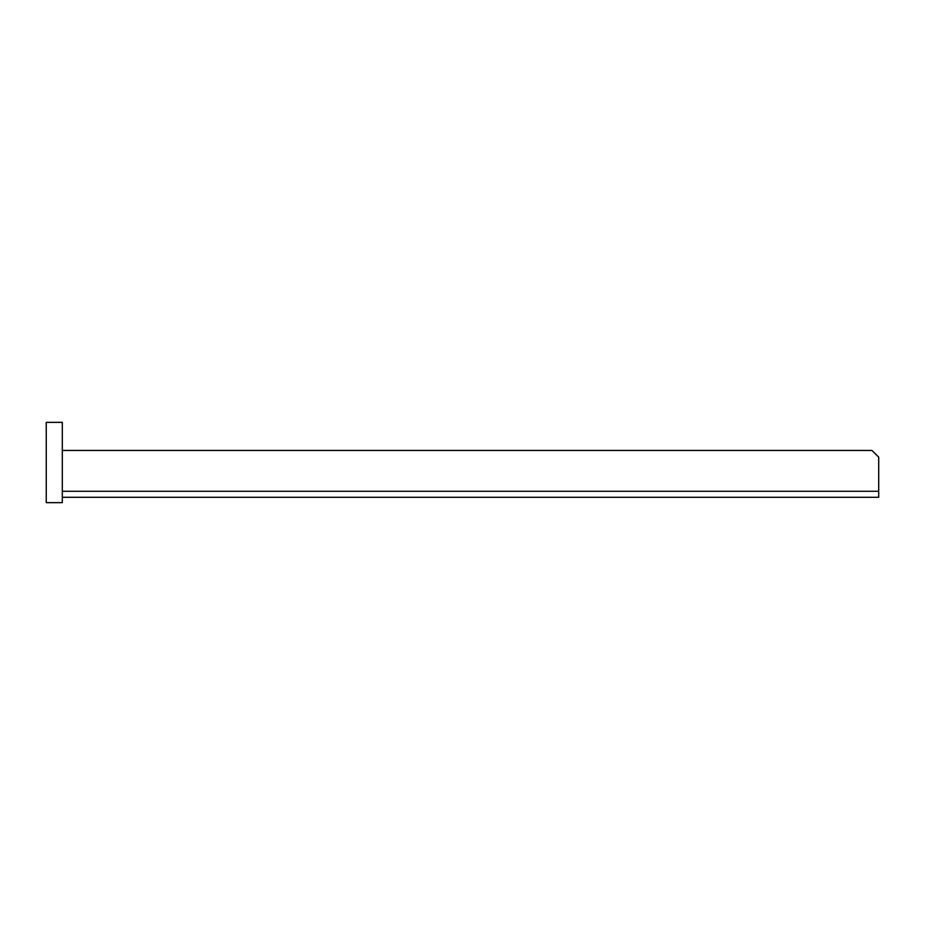 <?xml version="1.0" encoding="UTF-8"?>
<svg xmlns="http://www.w3.org/2000/svg" width="925" height="925" viewBox="0 0 925 925"><rect width="100%" height="100%" fill="white"/><g stroke="black" fill="none" stroke-linecap="round" stroke-linejoin="round"><path stroke-width="1.39" d="M62.31 502.645L62.31 422.355L46.25 422.355L46.25 502.645L62.31 502.645M62.31 450.452L872.009 450.452L878.704 457.147L878.704 497.292L62.31 497.292M878.704 490.99L878.704 497.292M878.75 491.279L62.31 491.279"/></g></svg>
